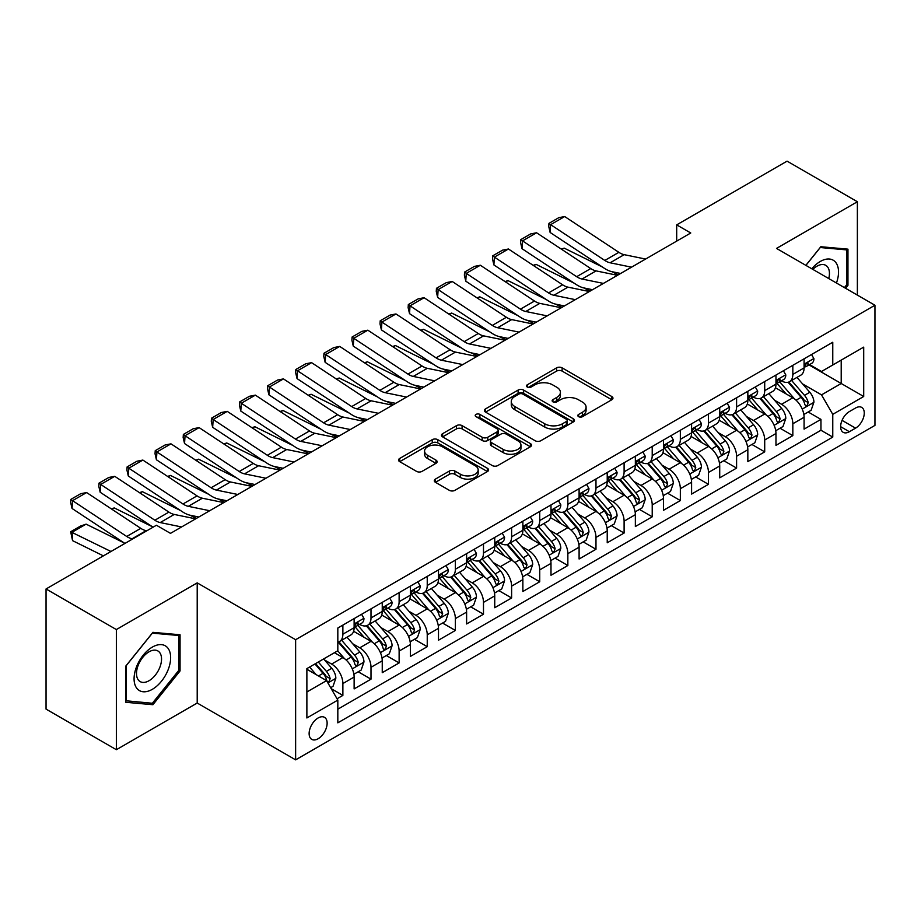 <?xml version="1.0" encoding="UTF-8"?>
<svg xmlns="http://www.w3.org/2000/svg" width="921" height="921" viewBox="0 0 921 921"><rect width="100%" height="100%" fill="white"/><g stroke="black" fill="none" stroke-linecap="round" stroke-linejoin="round"><path stroke-width="1.38" d="M578.618 416.672A2.728 1.577 0 0 0 582.486 416.672L611.82 399.737A3.903 2.256 0 0 0 612.96 398.137A3.903 2.256 0 0 0 611.82 396.548L562.132 367.859A3.903 2.256 0 0 0 556.606 367.859L527.284 384.794A2.728 1.577 0 0 0 526.478 385.911A2.728 1.577 0 0 0 527.284 387.027A2.728 1.577 0 0 0 531.141 387.027L534.94 384.84A12.491 7.207 0 0 1 552.6 384.84L556.745 387.223A12.491 7.207 0 0 1 560.405 392.323A12.491 7.207 0 0 1 556.745 397.423L552.945 399.61A2.728 1.577 0 0 0 552.151 400.727A2.728 1.577 0 0 0 552.945 401.844A2.728 1.577 0 0 0 556.814 401.844L560.613 399.656A12.491 7.207 0 0 1 578.273 399.656L582.417 402.051A12.491 7.207 0 0 1 586.078 407.151A12.491 7.207 0 0 1 582.417 412.251L578.618 414.438A2.728 1.577 0 0 0 577.824 415.555A2.728 1.577 0 0 0 578.618 416.672L578.618 414.438M318.136 738.746A12.721 7.345 120 0 0 326.448 727.532A12.721 7.345 120 0 0 324.491 717.332A12.721 7.345 120 0 0 318.136 717.966A12.721 7.345 120 0 0 309.813 729.179A12.721 7.345 120 0 0 311.77 739.379A12.721 7.345 120 0 0 318.136 738.746M435.426 479.104A3.903 2.256 0 0 0 434.286 480.693A3.903 2.256 0 0 0 435.426 482.293L449.367 490.34A3.903 2.256 0 0 0 454.893 490.34L487.462 471.529A3.903 2.256 0 0 0 488.602 469.94A3.903 2.256 0 0 0 487.462 468.34L437.774 439.662A3.903 2.256 0 0 0 432.248 439.662L399.679 458.462A3.903 2.256 0 0 0 398.54 460.051A3.903 2.256 0 0 0 399.679 461.651L416.522 471.368A3.903 2.256 0 0 0 422.037 471.368L435.978 463.321A3.903 2.256 0 0 0 437.118 461.732A3.903 2.256 0 0 0 435.978 460.132L427.632 455.319A10.442 6.033 0 0 1 424.569 451.048A10.442 6.033 0 0 1 431.016 445.476A10.442 6.033 0 0 1 442.402 446.789L475.109 465.669A10.442 6.033 0 0 1 478.172 469.94A10.442 6.033 0 0 1 471.725 475.512A10.442 6.033 0 0 1 460.339 474.2L454.893 471.057A3.903 2.256 0 0 0 449.367 471.057L435.426 479.104L435.426 482.293M197.209 582.878L116.357 629.561L46.05 588.968L46.05 709.112L116.357 749.706L197.209 703.034L295.629 759.86L295.629 639.704L197.209 582.878L197.209 703.034M857.37 295.088L857.37 201.734L776.518 248.417L874.95 305.242L295.629 639.704M857.37 201.734L787.064 161.14L676.693 224.874L676.693 241.106M46.05 588.968L156.432 525.246L170.489 533.363L690.75 232.99L676.693 224.874M535.216 440.768A3.903 2.256 0 0 0 540.731 440.768L573.311 421.968A3.903 2.256 0 0 0 574.451 420.379A3.903 2.256 0 0 0 573.311 418.779L523.623 390.09A3.903 2.256 0 0 0 518.097 390.09L485.528 408.901A3.903 2.256 0 0 0 484.388 410.49A3.903 2.256 0 0 0 485.528 412.09L535.216 440.768M477.101 417.259A2.728 1.577 0 0 1 479.864 417.639L479.864 414.392L530.381 443.565A3.903 2.256 0 0 1 531.532 445.154A3.903 2.256 0 0 1 530.381 446.754L497.812 465.554A3.903 2.256 0 0 1 492.286 465.554L442.61 436.865L442.61 433.676A3.903 2.256 0 0 0 441.458 435.276A3.903 2.256 0 0 0 442.61 436.865M442.61 433.676L456.54 425.629A3.903 2.256 0 0 1 462.066 425.629L482.213 437.268A3.903 2.256 0 0 0 487.739 437.268L496.983 431.926A3.903 2.256 0 0 0 498.123 430.337A3.903 2.256 0 0 0 496.983 428.737L476.007 416.626A2.728 1.577 0 0 1 475.201 415.509A2.728 1.577 0 0 1 476.894 414.059A2.728 1.577 0 0 1 479.864 414.392M337.04 698.763L342.877 695.401L331.203 688.655M324.572 659.989L331.629 664.064A15.91 9.187 60 0 1 342.877 683.543L354.125 677.05L354.125 688.908L371.002 679.157L358.2 671.777M352.697 643.744L359.754 647.82A15.91 9.187 60 0 1 371.002 667.311L382.25 660.818L382.25 672.664L399.127 662.924L386.325 655.533M380.81 627.512L387.879 631.587A15.91 9.187 60 0 1 399.127 651.078L410.375 644.573L410.375 656.431L427.24 646.692L414.45 639.301M408.936 611.279L415.993 615.355A15.91 9.187 60 0 1 427.24 634.834L438.5 628.341L438.5 640.199L455.365 630.448L442.575 623.068M437.061 595.035L444.118 599.122A15.91 9.187 60 0 1 455.365 618.601L466.613 612.108L466.613 623.954L483.49 614.215L470.689 606.824M465.186 578.802L472.243 582.878A15.91 9.187 60 0 1 483.49 602.369L494.738 595.864L494.738 607.722L511.615 597.982L498.814 590.591M493.299 562.57L500.368 566.645A15.91 9.187 60 0 1 511.615 586.124L522.863 579.631L522.863 591.489L539.729 581.75L526.939 574.359M521.424 546.337L528.481 550.413A15.91 9.187 60 0 1 539.729 569.892L550.988 563.399L550.988 575.245L567.854 565.506L555.064 558.126M549.549 530.093L556.606 534.168A15.91 9.187 60 0 1 567.854 553.659L579.102 547.166L579.102 559.012L595.979 549.273L583.177 541.882M577.674 513.86L584.731 517.936A15.91 9.187 60 0 1 595.979 537.415L607.227 530.922L607.227 542.78L624.104 533.04L611.302 525.649M605.788 497.628L612.856 501.703A15.91 9.187 60 0 1 624.104 521.182L635.352 514.689L635.352 526.536L652.218 516.796L639.427 509.417M633.913 481.384L640.97 485.459A15.91 9.187 60 0 1 652.218 504.95L663.477 498.457L663.477 510.303L680.343 500.564L667.552 493.172M662.038 465.151L669.095 469.226A15.91 9.187 60 0 1 680.343 488.706L691.59 482.213L691.59 494.07L708.468 484.331L695.666 476.94M690.163 448.918L697.22 452.994A15.91 9.187 60 0 1 708.468 472.473L719.715 465.98L719.715 477.838L736.593 468.087L723.791 460.707M718.276 432.674L725.345 436.75A15.91 9.187 60 0 1 736.593 456.24L747.84 449.747L747.84 461.594L764.706 451.854L751.916 444.463M746.401 416.442L753.459 420.517A15.91 9.187 60 0 1 764.706 440.008L775.966 433.503L775.966 445.361L792.831 435.621L792.831 423.764A15.91 9.187 -120 0 0 781.584 404.284L774.526 400.209M780.041 428.23L792.831 435.621M354.125 677.05A15.91 9.187 -120 0 0 342.877 657.571L334.438 652.701M382.25 660.818A15.91 9.187 -120 0 0 371.002 641.327L353.606 631.288M410.375 644.573A15.91 9.187 -120 0 0 399.127 625.094L381.731 615.055M438.5 628.341A15.91 9.187 -120 0 0 427.24 608.862L409.857 598.823M466.613 612.108A15.91 9.187 -120 0 0 455.365 592.617L437.982 582.579M494.738 595.864A15.91 9.187 -120 0 0 483.49 576.385L466.095 566.346M522.863 579.631A15.91 9.187 -120 0 0 511.615 560.152L494.22 550.113M550.988 563.399A15.91 9.187 -120 0 0 539.729 543.908L522.345 533.869M579.102 547.166A15.91 9.187 -120 0 0 567.854 527.675L550.47 517.637M607.227 530.922A15.91 9.187 -120 0 0 595.979 511.443L578.584 501.404M635.352 514.689A15.91 9.187 -120 0 0 624.104 495.21L606.709 485.16M663.477 498.457A15.91 9.187 -120 0 0 652.218 478.966L634.834 468.927M691.59 482.213A15.91 9.187 -120 0 0 680.343 462.733L662.959 452.695M719.715 465.98A15.91 9.187 -120 0 0 708.468 446.501L691.072 436.45M747.84 449.747A15.91 9.187 -120 0 0 736.593 430.257L719.197 420.218M775.966 433.503A15.91 9.187 -120 0 0 764.706 414.024L747.322 403.985M855.551 408.015L849.358 411.583A12.33 7.115 120 0 0 841.299 422.451A12.33 7.115 120 0 0 843.199 432.329A12.33 7.115 120 0 0 849.358 431.719L855.551 428.15A12.33 7.115 120 0 0 863.599 417.282A12.33 7.115 120 0 0 861.711 407.404A12.33 7.115 120 0 0 855.551 408.015M295.629 759.86L874.95 425.387L874.95 305.242M306.877 691.982L326.564 680.619L337.823 700.11L337.823 722.835L832.768 437.084L832.768 414.346L821.52 394.867L802.652 383.965M337.823 700.11L306.877 717.966L306.877 668.611L337.823 650.744L337.823 628.018L832.768 342.255L832.768 364.992L863.702 347.125L863.702 396.49L832.768 414.346M359.604 624.357L359.754 624.45A15.91 9.187 60 0 0 367.709 625.232L378.957 618.739A15.91 9.187 -120 0 0 382.25 611.452L382.25 602.369M387.729 608.125L387.879 608.205A15.91 9.187 60 0 0 395.834 609L407.082 602.507A15.91 9.187 -120 0 0 410.375 595.219L410.375 586.124M415.855 591.892L415.993 591.973A15.91 9.187 60 0 0 423.948 592.756L435.196 586.263A15.91 9.187 -120 0 0 438.5 578.987L438.5 569.892M443.968 575.648L444.118 575.74A15.91 9.187 60 0 0 452.073 576.523L463.321 570.03A15.91 9.187 -120 0 0 466.613 562.743L466.613 553.659M472.093 559.415L472.243 559.496A15.91 9.187 60 0 0 480.198 560.29L491.446 553.797A15.91 9.187 -120 0 0 494.738 546.51L494.738 537.415M500.218 543.183L500.368 543.263A15.91 9.187 60 0 0 508.323 544.046L519.571 537.553A15.91 9.187 -120 0 0 522.863 530.277L522.863 521.182M528.343 526.939L528.481 527.031A15.91 9.187 60 0 0 536.436 527.814L547.684 521.321A15.91 9.187 -120 0 0 550.988 514.033L550.988 504.95M556.457 510.706L556.606 510.787A15.91 9.187 60 0 0 564.561 511.581L575.809 505.088A15.91 9.187 -120 0 0 579.102 497.8L579.102 488.706M584.582 494.473L584.731 494.554A15.91 9.187 60 0 0 592.687 495.348L603.934 488.844A15.91 9.187 -120 0 0 607.227 481.568L607.227 472.473M612.707 478.229L612.856 478.321A15.91 9.187 60 0 0 620.8 479.104L632.059 472.611A15.91 9.187 -120 0 0 635.352 465.335L635.352 456.24M640.832 461.997L640.97 462.077A15.91 9.187 60 0 0 648.925 462.872L660.173 456.379A15.91 9.187 -120 0 0 663.477 449.091L663.477 439.996M668.945 445.764L669.095 445.845A15.91 9.187 60 0 0 677.05 446.639L688.298 440.134A15.91 9.187 -120 0 0 691.59 432.858L691.59 423.764M697.07 429.52L697.22 429.612A15.91 9.187 60 0 0 705.175 430.395L716.423 423.902A15.91 9.187 -120 0 0 719.715 416.626L719.715 407.531M725.195 413.287L725.345 413.379A15.91 9.187 60 0 0 733.289 414.162L744.548 407.669A15.91 9.187 -120 0 0 747.84 400.382L747.84 391.298M753.32 397.055L753.459 397.135A15.91 9.187 60 0 0 761.414 397.93L772.661 391.437A15.91 9.187 -120 0 0 775.966 384.149L775.966 375.054M337.823 709.193L820.956 430.257L820.956 419.377L804.079 429.128L804.079 417.271A15.91 9.187 -120 0 0 792.831 397.791L775.447 387.753M781.434 380.822L781.584 380.903A15.91 9.187 -120 0 0 789.539 381.685A15.91 9.187 -120 0 0 792.831 374.41L792.831 365.315M789.539 381.685L800.786 375.192A15.91 9.187 -120 0 0 804.079 367.916L804.079 358.822M342.877 625.094L342.877 634.189A15.91 9.187 60 0 1 339.584 641.465A15.91 9.187 60 0 1 337.823 642.11M339.584 641.465L350.832 634.972A15.91 9.187 -120 0 0 354.125 627.696L354.125 618.601M371.002 608.862L371.002 617.945A15.91 9.187 60 0 1 367.709 625.232M399.127 592.617L399.127 601.712A15.91 9.187 60 0 1 395.834 609M427.24 576.385L427.24 585.48A15.91 9.187 60 0 1 423.948 592.756M455.365 560.152L455.365 569.247A15.91 9.187 60 0 1 452.073 576.523M483.49 543.908L483.49 553.003A15.91 9.187 60 0 1 480.198 560.29M511.615 527.675L511.615 536.77A15.91 9.187 60 0 1 508.323 544.046M539.729 511.443L539.729 520.538A15.91 9.187 60 0 1 536.436 527.814M567.854 495.199L567.854 504.294A15.91 9.187 60 0 1 564.561 511.581M595.979 478.966L595.979 488.061A15.91 9.187 60 0 1 592.687 495.348M624.104 462.733L624.104 471.828A15.91 9.187 60 0 1 620.8 479.104M652.218 446.501L652.218 455.584A15.91 9.187 60 0 1 648.925 462.872M680.343 430.257L680.343 439.352A15.91 9.187 60 0 1 677.05 446.639M708.468 414.024L708.468 423.119A15.91 9.187 60 0 1 705.175 430.395M736.593 397.791L736.593 406.875A15.91 9.187 60 0 1 733.289 414.162M764.706 381.547L764.706 390.642A15.91 9.187 60 0 1 761.414 397.93M764.706 440.008L764.706 451.854M736.593 456.24L736.593 468.087M708.468 472.473L708.468 484.331M680.343 488.706L680.343 500.564M652.218 504.95L652.218 516.796M624.104 521.182L624.104 533.04M595.979 537.415L595.979 549.273M567.854 553.659L567.854 565.506M539.729 569.892L539.729 581.75M511.615 586.124L511.615 597.982M483.49 602.369L483.49 614.215M455.365 618.601L455.365 630.448M427.24 634.834L427.24 646.692M399.127 651.078L399.127 662.924M371.002 667.311L371.002 679.157M342.877 683.543L342.877 695.401M326.564 680.619L306.877 669.256M821.52 394.867L841.207 383.504L841.207 360.123L863.702 347.125M808.995 364.9L863.702 396.49M809.559 364.578L821.52 371.485L832.768 364.992M116.357 629.561L116.357 749.706M808.154 411.998L820.956 419.377M820.956 430.257L832.768 437.084M845.582 288.285L847.953 285.337L847.953 249.154L820.818 246.736L805.852 265.352M125.774 702.286L152.909 704.715L180.056 670.948L180.056 634.765L152.909 632.347L125.774 666.102L125.774 702.286M846.549 284.531L847.953 285.337M178.651 670.143L180.056 670.948M150.042 703.057L152.909 704.715M579.712 417.052L582.417 415.498A12.491 7.207 0 0 0 586.078 410.398L586.078 407.151M560.405 392.323L560.405 395.57A12.491 7.207 0 0 1 556.745 400.67L554.039 402.235M611.763 399.76L562.132 371.105A3.903 2.256 0 0 0 556.606 371.105L528.366 387.407M573.253 422.002L523.623 393.336A3.903 2.256 0 0 0 518.097 393.336L485.574 412.113M566.403 421.484A2.728 1.577 0 0 0 567.209 420.379A2.728 1.577 0 0 0 566.403 419.262L522.794 394.073A2.728 1.577 0 0 0 518.926 394.073L514.931 396.387A12.491 7.207 0 0 0 511.27 401.487A12.491 7.207 0 0 0 514.931 406.587L544.737 423.798A12.491 7.207 0 0 0 562.409 423.798L566.403 421.484L566.403 424.731A2.728 1.577 0 0 0 567.209 423.625L567.209 420.379M511.27 401.487L511.27 404.733A12.491 7.207 0 0 0 514.931 409.833L514.931 406.587M566.403 424.731L562.409 427.045A12.491 7.207 0 0 1 544.737 427.045L514.931 409.833M442.656 436.899L456.54 428.875L456.54 425.629M498.123 430.337L498.123 433.584A3.903 2.256 0 0 1 496.983 435.173L487.739 440.514A3.903 2.256 0 0 1 482.213 440.514L462.066 428.875A3.903 2.256 0 0 0 456.54 428.875M479.864 417.639L530.335 446.777M503.131 449.344A10.442 6.033 0 0 0 514.505 450.645A10.442 6.033 0 0 0 520.952 445.073A10.442 6.033 0 0 0 517.89 440.814L506.366 434.159A3.903 2.256 0 0 0 500.851 434.159L491.595 439.501A3.903 2.256 0 0 0 490.456 441.09A3.903 2.256 0 0 0 491.595 442.69L503.131 449.344L503.131 452.591A10.442 6.033 0 0 0 514.505 453.892A10.442 6.033 0 0 0 520.952 448.32L520.952 445.073M490.456 441.09L490.456 444.336A3.903 2.256 0 0 0 491.595 445.937L491.595 442.69M503.131 452.591L491.595 445.937M478.172 469.94L478.172 473.187A10.442 6.033 0 0 1 471.725 478.759A10.442 6.033 0 0 1 460.339 477.446L454.893 474.303A3.903 2.256 0 0 0 449.367 474.303L435.483 482.316M424.569 451.048L424.569 454.295A10.442 6.033 0 0 0 427.632 458.566L427.632 455.319M435.932 463.355L427.632 458.566M487.405 471.564L437.774 442.909A3.903 2.256 0 0 0 432.248 442.909L399.737 461.674M803.849 414.485L811.113 410.294L813.922 402.166A10.534 6.09 -120 0 0 809.824 392.277L796.976 377.403M561.315 249.119L564.193 248.129L602.369 266.986M611.855 271.66L618.279 274.838M794.397 398.816L779.707 381.812M786.039 393.866L777.52 383.999A25.258 14.586 -120 0 0 776.737 383.113M788.1 382.261L801.097 397.308A10.534 6.09 60 0 1 804.862 404.572L805.622 405.816L807.049 405.62L808.235 402.615A10.534 6.09 -120 0 0 804.482 395.362L791.623 380.488M788.871 382.019L802.836 398.183A5.365 3.097 60 0 1 804.183 400.29L808.235 402.615M564.193 248.129L561.856 249.476M631.541 267.182L610.139 262.784A19.882 11.478 60 0 1 604.809 260.447L550.631 224.655L550.125 232.46L604.303 268.253A29.829 17.223 -120 0 0 612.292 271.764L620.639 273.468M811.539 354.516L813.922 358.66A10.534 6.09 60 0 1 811.746 363.323L806.405 366.408A10.534 6.09 -120 0 0 808.235 363.979L808.016 363.047M645.598 259.054L624.196 254.668A19.882 11.478 60 0 1 618.866 252.331L564.7 216.539L550.631 224.655L548.951 223.366L558.794 217.678L564.7 216.539M804.436 366.903L804.482 366.903A10.534 6.09 -120 0 0 806.405 366.408M806.877 363.196L808.235 363.979C807.567 362.39 806.451 363.035 804.862 365.925A10.534 6.09 60 0 1 804.079 367.421M550.125 232.46L548.743 226.485L548.951 223.366M836.452 283.012A25.846 14.92 120 0 0 820.254 261.483A25.846 14.92 120 0 0 811.781 268.771M828.75 278.568A17.695 10.223 120 0 0 825.769 265.34A17.695 10.223 120 0 0 816.927 266.215A17.695 10.223 120 0 0 812.829 269.381M805.91 265.375L820.254 247.53L846.549 249.879L846.549 284.946L844.407 287.605M844.799 248.877L846.549 249.879M168.186 669.613A25.846 14.92 120 0 0 161.486 644.642A25.846 14.92 120 0 0 136.527 666.792A25.846 14.92 120 0 0 143.216 691.763A25.846 14.92 120 0 0 168.186 669.613M159.863 667.253A17.695 10.223 120 0 0 157.871 650.951A17.695 10.223 120 0 0 138.185 665.307A17.695 10.223 120 0 0 140.176 681.609A17.695 10.223 120 0 0 159.863 667.253M126.062 700.916L126.062 665.848L152.356 633.141L178.651 635.49L178.651 670.546L152.356 703.264L125.774 700.754M176.901 634.488L178.651 635.49M775.724 430.717L782.988 426.527L785.797 418.41A10.534 6.09 -120 0 0 781.699 408.51L768.851 393.635M533.19 265.352L536.068 264.362L574.244 283.219M583.73 287.893L590.154 291.071M766.272 415.049L751.594 398.045M757.914 410.098L749.395 400.232A25.258 14.586 -120 0 0 748.612 399.357M759.986 398.494L772.984 413.541A10.534 6.09 60 0 1 776.737 420.805L777.508 422.06L778.924 421.853L780.11 418.859A10.534 6.09 -120 0 0 776.357 411.595L763.509 396.721M760.746 398.252L774.711 414.415A5.365 3.097 60 0 1 776.069 416.522L780.11 418.859M536.068 264.362L533.731 265.709M747.599 446.961L754.863 442.759L757.684 434.643A10.534 6.09 -120 0 0 753.574 424.742L740.726 409.868M505.065 281.596L507.943 280.594L546.13 299.452M555.605 304.137L562.029 307.303M738.147 431.293L723.469 414.289M729.8 426.342L721.27 416.465A25.258 14.586 -120 0 0 720.487 415.59M731.861 414.738L744.859 429.785A10.534 6.09 60 0 1 748.612 437.038L749.383 438.292L750.811 438.085L751.985 435.092A10.534 6.09 -120 0 0 748.232 427.828L735.384 412.953M732.621 414.485L746.586 430.66A5.365 3.097 60 0 1 747.944 432.755L751.985 435.092M507.943 280.594L505.606 281.953M719.474 463.194L726.75 459.003L729.559 450.876A10.534 6.09 -120 0 0 725.449 440.986L712.601 426.112M476.951 297.828L479.829 296.838L518.005 315.684M527.48 320.37L533.904 323.547M710.033 447.525L695.343 430.521M701.675 442.575L693.145 432.709A25.258 14.586 -120 0 0 692.362 431.822M703.736 430.97L716.734 446.017A10.534 6.09 60 0 1 720.498 453.282L721.258 454.525L722.686 454.329L723.871 451.325A10.534 6.09 -120 0 0 720.107 444.072L707.259 429.198M704.507 430.729L718.472 446.892A5.365 3.097 60 0 1 719.819 448.988L723.871 451.325M479.829 296.838L477.492 298.185M691.36 479.427L698.625 475.236L701.434 467.12A10.534 6.09 -120 0 0 697.335 457.219L684.487 442.345M448.826 314.061L451.704 313.071L489.88 331.928M499.366 336.602L505.79 339.78M681.908 463.758L667.218 446.754M673.55 458.808L665.031 448.941A25.258 14.586 -120 0 0 664.248 448.067M675.623 447.203L688.609 462.25A10.534 6.09 60 0 1 692.373 469.514L693.133 470.758L694.561 470.562L695.746 467.569A10.534 6.09 -120 0 0 691.993 460.304L679.134 445.43M676.382 446.961L690.347 463.125A5.365 3.097 60 0 1 691.694 465.232L695.746 467.569M451.704 313.071L449.367 314.418M603.416 283.415L582.014 279.028A19.882 11.478 60 0 1 576.684 276.691L522.518 240.888L522.011 248.693L576.178 284.497A29.829 17.223 -120 0 0 584.167 287.997L592.514 289.701M783.414 370.749L785.797 374.893A10.534 6.09 60 0 1 783.621 379.556L778.28 382.641A10.534 6.09 -120 0 0 780.11 380.212L779.891 379.279M617.473 275.298L596.071 270.901A19.882 11.478 60 0 1 590.741 268.564L536.575 232.771L522.518 240.888L520.826 239.598L530.669 233.922L536.575 232.771M776.311 383.136L776.357 383.136A10.534 6.09 -120 0 0 778.28 382.641M778.752 379.429L780.11 380.212C779.454 378.623 778.326 379.279 776.737 382.157A10.534 6.09 60 0 1 775.966 383.666M522.011 248.693L520.618 242.73L520.826 239.598M575.291 299.647L553.889 295.261A19.882 11.478 60 0 1 548.559 292.924L494.393 257.12L493.886 264.926L548.053 300.73A29.829 17.223 -120 0 0 556.054 304.229L564.389 305.945M755.289 386.993L757.684 391.126A10.534 6.09 60 0 1 755.496 395.788L750.155 398.874A10.534 6.09 -120 0 0 751.985 396.456L751.766 395.512M589.348 291.531L567.958 287.145A19.882 11.478 60 0 1 562.627 284.808L508.45 249.004L494.393 257.12L492.7 255.842L502.544 250.155L508.45 249.004M748.186 399.369L748.232 399.369A10.534 6.09 -120 0 0 750.155 398.874M750.627 395.662L751.985 396.456C751.329 394.867 750.201 395.512 748.612 398.402A10.534 6.09 60 0 1 747.84 399.898M493.886 264.926L492.505 258.962L492.7 255.842M547.166 315.88L525.764 311.494A19.882 11.478 60 0 1 520.446 309.157L466.268 273.364L465.761 281.17L519.928 316.962A29.829 17.223 -120 0 0 527.929 320.462L536.264 322.177M727.164 403.225L729.559 407.37A10.534 6.09 60 0 1 727.371 412.032L722.029 415.118A10.534 6.09 -120 0 0 723.871 412.689L723.641 411.756M561.234 307.764L539.833 303.377A19.882 11.478 60 0 1 534.502 301.04L480.336 265.248L466.268 273.364L464.587 272.075L474.419 266.388L480.336 265.248M720.072 415.613L720.107 415.613A10.534 6.09 -120 0 0 722.029 415.118M722.501 411.906L723.871 412.689C723.204 411.1 722.076 411.745 720.498 414.634A10.534 6.09 60 0 1 719.715 416.131M465.761 281.17L464.38 275.195L464.587 272.075M519.053 332.124L497.651 327.726A19.882 11.478 60 0 1 492.321 325.401L438.143 289.597L437.636 297.402L491.814 333.195A29.829 17.223 -120 0 0 499.804 336.706L508.15 338.41M699.051 419.458L701.434 423.602A10.534 6.09 60 0 1 699.258 428.265L693.916 431.35A10.534 6.09 -120 0 0 695.746 428.921L695.528 427.989M533.109 324.008L511.708 319.61A19.882 11.478 60 0 1 506.377 317.273L452.211 281.481L438.143 289.597L436.462 288.308L446.305 282.632L452.211 281.481M691.947 431.845L691.993 431.845A10.534 6.09 -120 0 0 693.916 431.35M694.388 428.138L695.746 428.921C695.079 427.332 693.962 427.989 692.373 430.867A10.534 6.09 60 0 1 691.59 432.375M437.636 297.402L436.255 291.427L436.462 288.308M663.235 495.671L670.5 491.469L673.309 483.352A10.534 6.09 -120 0 0 669.21 473.452L656.362 458.577M420.701 330.305L423.579 329.304L461.755 348.161M471.241 352.847L477.665 356.013M653.783 480.002L639.105 462.998M645.425 475.052L636.906 465.174A25.258 14.586 -120 0 0 636.123 464.299M647.498 463.447L660.495 478.494A10.534 6.09 60 0 1 664.248 485.747L665.02 487.002L666.436 486.795L667.621 483.801A10.534 6.09 -120 0 0 663.868 476.537L651.02 461.663M648.257 463.194L662.222 479.369A5.365 3.097 60 0 1 663.581 481.464L667.621 483.801M423.579 329.304L421.242 330.662M490.928 348.357L469.526 343.97A19.882 11.478 60 0 1 464.196 341.633L410.029 305.83L409.523 313.635L463.689 349.439A29.829 17.223 -120 0 0 471.679 352.939L480.025 354.654M670.925 435.702L673.309 439.835A10.534 6.09 60 0 1 671.133 444.498L665.791 447.583A10.534 6.09 -120 0 0 667.621 445.154L667.403 444.221M504.984 340.24L483.583 335.854A19.882 11.478 60 0 1 478.252 333.517L424.086 297.713L410.029 305.83L408.337 304.552L418.18 298.865L424.086 297.713M663.822 448.078L663.868 448.078A10.534 6.09 -120 0 0 665.791 447.583M666.263 444.371L667.621 445.154C666.965 443.577 665.837 444.221 664.248 447.111A10.534 6.09 60 0 1 663.477 448.608M409.523 313.635L408.13 307.672L408.337 304.552M635.11 511.903L642.374 507.713L645.195 499.585A10.534 6.09 -120 0 0 641.085 489.696L628.237 474.822M392.576 346.538L395.454 345.548L433.641 364.394M443.116 369.079L449.54 372.245M625.658 496.235L610.98 479.231M617.312 491.284L608.781 481.418A25.258 14.586 -120 0 0 607.998 480.532M619.373 479.68L632.37 494.727A10.534 6.09 60 0 1 636.123 501.991L636.895 503.234L638.322 503.039L639.496 500.034A10.534 6.09 -120 0 0 635.743 492.781L622.895 477.895M620.132 479.438L634.097 495.602A5.365 3.097 60 0 1 635.455 497.697L639.496 500.034M395.454 345.548L393.117 346.895M462.803 364.589L441.401 360.203A19.882 11.478 60 0 1 436.07 357.866L381.904 322.074L381.398 329.879L435.564 365.672A29.829 17.223 -120 0 0 443.565 369.171L451.9 370.887M642.8 451.935L645.195 456.079A10.534 6.09 60 0 1 643.008 460.742L637.666 463.827A10.534 6.09 -120 0 0 639.496 461.398L639.278 460.465M476.859 356.473L455.469 352.087A19.882 11.478 60 0 1 450.139 349.75L395.961 313.946L381.904 322.074L380.212 320.784L390.055 315.097L395.961 313.946M635.697 464.311L635.743 464.311A10.534 6.09 -120 0 0 637.666 463.827M638.138 460.604L639.496 461.398C638.84 459.809 637.712 460.454 636.123 463.344A10.534 6.09 60 0 1 635.352 464.84M381.398 329.879L380.016 323.904L380.212 320.784M606.985 528.136L614.261 523.945L617.07 515.829A10.534 6.09 -120 0 0 612.96 505.928L600.112 491.054M364.463 362.77L367.341 361.78L405.516 380.638M414.991 385.312L421.415 388.489M597.545 512.467L582.855 495.463M589.187 507.517L580.656 497.651A25.258 14.586 -120 0 0 579.873 496.776M591.247 495.912L604.245 510.959A10.534 6.09 60 0 1 608.01 518.224L608.769 519.467L610.197 519.271L611.383 516.278A10.534 6.09 -120 0 0 607.618 509.014L594.77 494.14M592.019 495.671L605.983 511.834A5.365 3.097 60 0 1 607.33 513.941L611.383 516.278M367.341 361.78L365.004 363.127M434.677 380.834L413.276 376.436A19.882 11.478 60 0 1 407.957 374.099L353.779 338.306L353.273 346.112L407.45 381.904A29.829 17.223 -120 0 0 415.44 385.415L423.775 387.119M614.675 468.167L617.07 472.312A10.534 6.09 60 0 1 614.883 476.974L609.541 480.06A10.534 6.09 -120 0 0 611.383 477.631L611.153 476.698M448.746 372.717L427.344 368.319A19.882 11.478 60 0 1 422.014 365.982L367.847 330.19L353.779 338.306L352.098 337.017L361.93 331.341L367.847 330.19M607.584 480.555L607.618 480.555A10.534 6.09 -120 0 0 609.541 480.06M610.013 476.848L611.383 477.631C610.715 476.042 609.587 476.698 608.01 479.576A10.534 6.09 60 0 1 607.227 481.084M353.273 346.112L351.891 340.137L352.098 337.017M578.872 544.38L586.136 540.178L588.945 532.062A10.534 6.09 -120 0 0 584.847 522.161L571.999 507.287M336.338 379.003L339.216 378.013L377.391 396.87M386.878 401.556L393.302 404.722M569.42 528.7L554.73 511.708M561.062 523.75L552.542 513.883A25.258 14.586 -120 0 0 551.76 513.009M563.134 512.157L576.12 527.203A10.534 6.09 60 0 1 579.885 534.456L580.644 535.711L582.072 535.504L583.258 532.511A10.534 6.09 -120 0 0 579.505 525.246L566.645 510.372M563.894 511.903L577.858 528.078A5.365 3.097 60 0 1 579.205 530.174L583.258 532.511M339.216 378.013L336.879 379.36M406.564 397.066L385.162 392.68A19.882 11.478 60 0 1 379.832 390.343L325.666 354.539L325.148 362.344L379.325 398.148A29.829 17.223 -120 0 0 387.315 401.648L395.662 403.363M586.562 484.411L588.945 488.544A10.534 6.09 60 0 1 586.769 493.207L581.427 496.292A10.534 6.09 -120 0 0 583.258 493.863L583.039 492.931M420.621 388.95L399.219 384.564A19.882 11.478 60 0 1 393.889 382.227L339.722 346.423L325.666 354.539L323.973 353.261L333.816 347.574L339.722 346.423M579.459 496.787L579.505 496.787A10.534 6.09 -120 0 0 581.427 496.292M581.899 493.08L583.258 493.863C582.59 492.275 581.473 492.931 579.885 495.82A10.534 6.09 60 0 1 579.102 497.317M325.148 362.344L323.766 356.381L323.973 353.261M550.746 560.613L558.011 556.411L560.82 548.294A10.534 6.09 -120 0 0 556.721 538.405L543.874 523.519M308.213 395.247L311.091 394.257L349.266 413.103M358.753 417.789L365.177 420.955M541.295 544.944L526.616 527.94M532.937 539.994L524.417 530.128A25.258 14.586 -120 0 0 523.635 529.241M535.009 528.389L548.007 543.436A10.534 6.09 60 0 1 551.76 550.689L552.531 551.944L553.947 551.748L555.133 548.743A10.534 6.09 -120 0 0 551.38 541.49L538.532 526.605M535.769 528.136L549.733 544.311A5.365 3.097 60 0 1 551.092 546.406L555.133 548.743M311.091 394.257L308.754 395.604M378.439 413.299L357.037 408.912A19.882 11.478 60 0 1 351.707 406.575L297.541 370.783L297.034 378.577L351.2 414.381A29.829 17.223 -120 0 0 359.19 417.881L367.537 419.596M558.437 500.644L560.82 504.789A10.534 6.09 60 0 1 558.644 509.451L553.302 512.537A10.534 6.09 -120 0 0 555.133 510.107L554.914 509.163M392.496 405.182L371.094 400.796A19.882 11.478 60 0 1 365.764 398.459L311.597 362.655L297.541 370.783L295.848 369.494L305.691 363.807L311.597 362.655M551.334 513.02L551.38 513.02A10.534 6.09 -120 0 0 553.302 512.537M553.774 509.313L555.133 510.107C554.477 508.519 553.348 509.163 551.76 512.053A10.534 6.09 60 0 1 550.988 513.55M297.034 378.577L295.641 372.614L295.848 369.494M522.621 576.845L529.886 572.655L532.706 564.538A10.534 6.09 -120 0 0 528.596 554.638L515.748 539.764M280.088 411.48L282.966 410.49L321.153 429.347M330.627 434.021L337.051 437.199M513.17 561.177L498.491 544.173M504.823 556.226L496.292 546.36A25.258 14.586 -120 0 0 495.51 545.485M506.884 544.622L519.881 559.669A10.534 6.09 60 0 1 523.635 566.933L524.406 568.176L525.833 567.981L527.008 564.987A10.534 6.09 -120 0 0 523.255 557.723L510.407 542.849M507.644 544.38L521.608 560.544A5.365 3.097 60 0 1 522.967 562.65L527.008 564.987M282.966 410.49L280.629 411.837M350.314 429.543L328.912 425.145A19.882 11.478 60 0 1 323.582 422.808L269.416 387.016L268.909 394.821L323.075 430.614A29.829 17.223 -120 0 0 331.076 434.125L339.412 435.829M530.312 516.877L532.706 521.021A10.534 6.09 60 0 1 530.519 525.684L525.177 528.769A10.534 6.09 -120 0 0 527.008 526.34L526.789 525.407M364.371 421.415L342.98 417.029A19.882 11.478 60 0 1 337.65 414.692L283.472 378.899L269.416 387.016L267.723 385.726L277.566 380.051L283.472 378.899M523.209 529.264L523.255 529.264A10.534 6.09 -120 0 0 525.177 528.769M525.649 525.557L527.008 526.34C526.351 524.751 525.223 525.396 523.635 528.286A10.534 6.09 60 0 1 522.863 529.782M268.909 394.821L267.527 388.846L267.723 385.726M494.508 593.078L501.772 588.887L504.581 580.771A10.534 6.09 -120 0 0 500.471 570.87L487.623 555.996M251.974 427.712L254.852 426.722L293.028 445.58M302.502 450.265L308.926 453.431M485.056 577.409L470.366 560.417M476.698 572.459L468.167 562.593A25.258 14.586 -120 0 0 467.384 561.718M478.759 560.854L491.756 575.901A10.534 6.09 60 0 1 495.521 583.166L496.281 584.421L497.708 584.213L498.894 581.22A10.534 6.09 -120 0 0 495.13 573.956L482.282 559.082M479.53 560.613L493.495 576.776A5.365 3.097 60 0 1 494.842 578.883L498.894 581.22M254.852 426.722L252.515 428.069M322.189 445.776L300.787 441.389A19.882 11.478 60 0 1 295.468 439.052L241.29 403.248L240.784 411.054L294.962 446.858A29.829 17.223 -120 0 0 302.951 450.357L311.286 452.073M502.187 533.121L504.581 537.254A10.534 6.09 60 0 1 502.394 541.916L497.052 545.002A10.534 6.09 -120 0 0 498.894 542.573L498.664 541.64M336.257 437.659L314.855 433.261A19.882 11.478 60 0 1 309.525 430.936L255.359 395.132L241.29 403.248L239.61 401.959L249.441 396.283L255.359 395.132M495.095 545.497L495.13 545.497A10.534 6.09 -120 0 0 497.052 545.002M497.524 541.79L498.894 542.573C498.226 540.984 497.098 541.64 495.521 544.53A10.534 6.09 60 0 1 494.738 546.026M240.784 411.054L239.402 405.09L239.61 401.959M466.383 609.322L473.647 605.12L476.456 597.004A10.534 6.09 -120 0 0 472.358 587.114L459.51 572.229M223.849 443.957L226.727 442.955L264.903 461.812M274.389 466.498L280.813 469.664M456.931 593.654L442.241 576.65M448.573 588.703L440.054 578.837A25.258 14.586 -120 0 0 439.271 577.951M450.645 577.099L463.631 592.145A10.534 6.09 60 0 1 467.396 599.398L468.156 600.653L469.583 600.457L470.769 597.453A10.534 6.09 -120 0 0 467.016 590.2L454.157 575.314M451.405 576.845L465.37 593.02A5.365 3.097 60 0 1 466.717 595.116L470.769 597.453M226.727 442.955L224.39 444.313M294.075 462.008L272.674 457.622A19.882 11.478 60 0 1 267.343 455.285L213.177 419.481L212.659 427.286L266.837 463.09A29.829 17.223 -120 0 0 274.826 466.59L283.173 468.305M474.073 549.353L476.456 553.486A10.534 6.09 60 0 1 474.28 558.149L468.939 561.234A10.534 6.09 -120 0 0 470.769 558.817L470.55 557.873M308.132 453.892L286.73 449.506A19.882 11.478 60 0 1 281.4 447.169L227.234 411.365L213.177 419.481L211.485 418.203L221.328 412.516L227.234 411.365M466.97 561.729L467.016 561.729A10.534 6.09 -120 0 0 468.939 561.234M469.411 558.022L470.769 558.817C470.101 557.228 468.985 557.873 467.396 560.762A10.534 6.09 60 0 1 466.613 562.259M212.659 427.286L211.277 421.323L211.485 418.203M265.95 478.252L244.549 473.855A19.882 11.478 60 0 1 239.218 471.517L185.052 435.725L184.545 443.531L238.712 479.323A29.829 17.223 -120 0 0 246.701 482.834L255.048 484.538M445.948 565.586L448.331 569.731A10.534 6.09 60 0 1 446.155 574.393L440.814 577.479A10.534 6.09 -120 0 0 442.644 575.049L442.425 574.117M280.007 470.124L258.605 465.738A19.882 11.478 60 0 1 253.275 463.401L199.109 427.609L185.052 435.725L183.36 434.436L193.203 428.749L199.109 427.609M438.845 577.974L438.891 577.974A10.534 6.09 -120 0 0 440.814 577.479M441.286 574.267L442.644 575.049C441.988 573.461 440.86 574.105 439.271 576.995A10.534 6.09 60 0 1 438.5 578.492M184.545 443.531L183.152 437.556L183.36 434.436M237.825 494.485L216.423 490.099A19.882 11.478 60 0 1 211.093 487.762L156.927 451.958L156.42 459.763L210.587 495.567A29.829 17.223 -120 0 0 218.588 499.067L226.923 500.771M417.823 581.819L420.218 585.963A10.534 6.09 60 0 1 418.03 590.626L412.689 593.711A10.534 6.09 -120 0 0 414.519 591.282L414.3 590.349M251.882 486.369L230.492 481.971A19.882 11.478 60 0 1 225.161 479.634L170.984 443.841L156.927 451.958L155.235 450.668L165.078 444.993L170.984 443.841M410.72 594.206L410.766 594.206A10.534 6.09 -120 0 0 412.689 593.711M413.161 590.499L414.519 591.282C413.863 589.693 412.735 590.349 411.146 593.228A10.534 6.09 60 0 1 410.375 594.736M156.42 459.763L155.039 453.8L155.235 450.668M438.258 625.555L445.522 621.364L448.331 613.236A10.534 6.09 -120 0 0 444.233 603.347L431.385 588.473M195.724 460.189L198.602 459.199L236.778 478.057M246.264 482.731L252.688 485.908M428.806 609.886L414.128 592.882M420.448 604.936L411.929 595.07A25.258 14.586 -120 0 0 411.146 594.183M422.52 593.331L435.518 608.378A10.534 6.09 60 0 1 439.271 615.642L440.042 616.886L441.458 616.69L442.644 613.685A10.534 6.09 -120 0 0 438.891 606.432L426.043 591.558M423.28 593.089L437.245 609.253A5.365 3.097 60 0 1 438.603 611.36L442.644 613.685M198.602 459.199L196.265 460.546M410.133 641.787L417.397 637.597L420.218 629.48A10.534 6.09 -120 0 0 416.108 619.58L403.26 604.706M167.599 476.422L170.477 475.432L208.664 494.289M218.139 498.963L224.563 502.141M400.681 626.119L386.003 609.115M392.334 621.168L383.804 611.302A25.258 14.586 -120 0 0 383.021 610.427M394.395 609.564L407.393 624.611A10.534 6.09 60 0 1 411.146 631.875L411.917 633.13L413.345 632.923L414.519 629.929A10.534 6.09 -120 0 0 410.766 622.665L397.918 607.791M395.155 609.322L409.12 625.486A5.365 3.097 60 0 1 410.478 627.592L414.519 629.929M170.477 475.432L168.14 476.779M382.019 658.031L389.284 653.829L392.093 645.713A10.534 6.09 -120 0 0 387.983 635.812L375.135 620.938M139.485 492.666L142.364 491.664L180.539 510.522M190.014 515.207L196.438 518.373M372.568 642.363L357.878 625.359M364.209 637.413L355.679 627.535A25.258 14.586 -120 0 0 354.896 626.66M366.27 625.808L379.268 640.855A10.534 6.09 60 0 1 383.032 648.108L383.792 649.363L385.22 649.155L386.406 646.162A10.534 6.09 -120 0 0 382.641 638.898L369.793 624.024M367.042 625.555L381.006 641.73A5.365 3.097 60 0 1 382.353 643.825L386.406 646.162M142.364 491.664L140.027 493.023M209.7 510.718L188.298 506.331A19.882 11.478 60 0 1 182.98 503.994L128.802 468.19L128.295 475.996L182.473 511.8A29.829 17.223 -120 0 0 190.463 515.3L198.798 517.015M389.698 598.063L392.093 602.196A10.534 6.09 60 0 1 389.905 606.858L384.564 609.944A10.534 6.09 -120 0 0 386.406 607.526L386.175 606.582M223.768 502.601L202.367 498.215A19.882 11.478 60 0 1 197.036 495.878L142.87 460.074L128.802 468.19L127.121 466.912L136.953 461.225L142.87 460.074M382.606 610.439L382.641 610.439A10.534 6.09 -120 0 0 384.564 609.944M385.036 606.732L386.406 607.526C385.738 605.937 384.61 606.582 383.032 609.472A10.534 6.09 60 0 1 382.25 610.968M128.295 475.996L126.914 470.032L127.121 466.912M353.894 674.264L361.159 670.074L363.968 661.946A10.534 6.09 -120 0 0 359.869 652.056L347.021 637.182M111.36 508.899L114.239 507.908L152.414 526.754M344.442 658.596L337.719 650.802M336.084 653.645L334.991 652.379M338.157 642.041L351.143 657.087A10.534 6.09 60 0 1 354.907 664.352L355.667 665.595L357.095 665.399L358.281 662.395A10.534 6.09 -120 0 0 354.527 655.142L341.668 640.268M338.916 641.799L352.881 657.962A5.365 3.097 60 0 1 354.228 660.058L358.281 662.395M114.239 507.908L111.902 509.255M181.587 526.95L160.185 522.564A19.882 11.478 60 0 1 154.855 520.227L100.688 484.434L100.17 492.24L153.059 527.18M170.086 533.132L170.684 533.247M361.585 614.295L363.968 618.44A10.534 6.09 60 0 1 361.792 623.103L356.45 626.188A10.534 6.09 -120 0 0 358.281 623.759L358.062 622.826M195.643 518.834L174.242 514.448A19.882 11.478 60 0 1 168.911 512.111L114.745 476.318L100.688 484.434L98.996 483.145L108.839 477.458L114.745 476.318M354.481 626.683L354.527 626.683A10.534 6.09 -120 0 0 356.45 626.188M356.922 622.976L358.281 623.759C357.613 622.17 356.496 622.815 354.907 625.704A10.534 6.09 60 0 1 354.125 627.201M100.17 492.24L98.789 486.265L98.996 483.145M330.651 687.688L333.034 686.306L335.843 678.19A10.534 6.09 -120 0 0 331.744 668.289L323.651 658.929M86.114 524.141L72.057 532.257L72.563 540.65L70.664 531.762L80.507 526.075L86.114 524.141L124.289 542.999M316.099 674.575L309.594 667.046M70.664 531.762L110.981 551.483M103.382 555.87L72.563 540.65M307.959 669.878L306.877 668.634M314.936 663.96L323.029 673.32A10.534 6.09 60 0 1 326.782 680.584L327.554 681.828L328.97 681.632L330.155 678.639A10.534 6.09 -120 0 0 326.402 671.374L318.309 662.015M315.592 663.581L324.756 674.195A5.365 3.097 60 0 1 326.115 676.302L330.155 678.639M132.705 538.935L132.06 538.797A19.882 11.478 60 0 1 126.73 536.471L72.563 500.667L72.057 508.473L124.934 543.425M146.773 530.818L146.117 530.68A19.882 11.478 60 0 1 140.786 528.343L86.62 492.551L72.563 500.667L70.871 499.378L80.714 493.702L86.62 492.551M72.057 508.473L70.664 502.498L70.871 499.378M331.629 664.064L342.877 657.571M359.754 647.82L371.002 641.327M387.879 631.587L399.127 625.094M415.993 615.355L427.24 608.862M444.118 599.122L455.365 592.617M472.243 582.878L483.49 576.385M500.368 566.645L511.615 560.152M528.481 550.413L539.729 543.908M556.606 534.168L567.854 527.675M584.731 517.936L595.979 511.443M612.856 501.703L624.104 495.21M640.97 485.459L652.218 478.966M669.095 469.226L680.343 462.733M697.22 452.994L708.468 446.501M725.345 436.75L736.593 430.257M753.459 420.517L764.706 414.024M781.584 404.284L792.831 397.791M792.831 374.41L804.079 367.916M342.877 634.189L354.125 627.696M371.002 617.945L382.25 611.452M399.127 601.712L410.375 595.219M427.24 585.48L438.5 578.987M455.365 569.247L466.613 562.743M483.49 553.003L494.738 546.51M511.615 536.77L522.863 530.277M539.729 520.538L550.988 514.033M567.854 504.294L579.102 497.8M595.979 488.061L607.227 481.568M624.104 471.828L635.352 465.335M652.218 455.584L663.477 449.091M680.343 439.352L691.59 432.858M708.468 423.119L719.715 416.626M736.593 406.875L747.84 400.382M764.706 390.642L775.966 384.149M792.831 423.764L804.079 417.271M842.059 420.367L855.551 428.15M840.643 426.688L849.358 431.719M582.417 415.498L582.417 412.251M552.945 401.844L552.945 399.61M556.745 400.67L556.745 397.423M527.284 387.027L527.284 384.794M556.606 371.105L556.606 367.859M562.132 371.105L562.132 367.859M611.82 399.737L611.82 396.548M485.528 412.09L485.528 408.901M518.097 393.336L518.097 390.09M523.623 393.336L523.623 390.09M573.311 421.968L573.311 418.779M544.737 427.045L544.737 423.798M562.409 427.045L562.409 423.798M462.066 428.875L462.066 425.629M482.213 440.514L482.213 437.268M487.739 440.514L487.739 437.268M496.983 435.173L496.983 431.926M530.381 446.754L530.381 443.565M449.367 474.303L449.367 471.057M454.893 474.303L454.893 471.057M460.339 477.446L460.339 474.2M435.978 463.321L435.978 460.132M399.679 461.651L399.679 458.462M432.248 442.909L432.248 439.662M437.774 442.909L437.774 439.662M487.462 471.529L487.462 468.34M802.237 409.085L813.853 402.373M804.482 395.362L809.824 392.277M796.078 400.209L801.097 397.308M813.853 358.534L804.079 364.175M610.139 262.784L624.196 254.668M604.809 260.447L618.866 252.331M774.112 425.318L785.728 418.606M776.357 411.595L781.699 408.51M767.953 416.442L772.984 413.541M745.998 441.55L757.615 434.85M748.232 427.828L753.574 424.742M739.828 432.686L744.859 429.785M717.873 457.795L729.49 451.083M720.107 444.072L725.449 440.986M711.714 448.918L716.734 446.017M689.748 474.027L701.365 467.315M691.993 460.304L697.335 457.219M683.589 465.151L688.609 462.25M785.728 374.778L775.966 380.419M582.014 279.028L596.071 270.901M576.684 276.691L590.741 268.564M757.615 391.011L747.84 396.652M553.889 295.261L567.958 287.145M548.559 292.924L562.627 284.808M729.49 407.243L719.715 412.884M525.764 311.494L539.833 303.377M520.446 309.157L534.502 301.04M701.365 423.476L691.59 429.128M497.651 327.726L511.708 319.61M492.321 325.401L506.377 317.273M661.623 490.26L673.239 483.56M663.868 476.537L669.21 473.452M655.464 481.395L660.495 478.494M673.239 439.72L663.477 445.361M469.526 343.97L483.583 335.854M464.196 341.633L478.252 333.517M633.51 506.504L645.126 499.792M635.743 492.781L641.085 489.696M627.339 497.628L632.37 494.727M645.126 455.953L635.352 461.594M441.401 360.203L455.469 352.087M436.07 357.866L450.139 349.75M605.385 522.737L617.001 516.025M607.618 509.014L612.96 505.928M599.226 513.86L604.245 510.959M617.001 472.185L607.227 477.826M413.276 376.436L427.344 368.319M407.957 374.099L422.014 365.982M577.26 538.969L588.876 532.269M579.505 525.246L584.847 522.161M571.101 530.105L576.12 527.203M588.876 488.429L579.102 494.07M385.162 392.68L399.219 384.564M379.832 390.343L393.889 382.227M549.135 555.202L560.751 548.502M551.38 541.49L556.721 538.405M542.976 546.337L548.007 543.436M560.751 504.662L550.988 510.303M357.037 408.912L371.094 400.796M351.707 406.575L365.764 398.459M521.021 571.446L532.637 564.734M523.255 557.723L528.596 554.638M514.851 562.57L519.881 559.669M532.637 520.895L522.863 526.536M328.912 425.145L342.98 417.029M323.582 422.808L337.65 414.692M492.896 587.679L504.512 580.978M495.13 573.956L500.471 570.87M486.737 578.814L491.756 575.901M504.512 537.139L494.738 542.78M300.787 441.389L314.855 433.261M295.468 439.052L309.525 430.936M464.771 603.911L476.387 597.211M467.016 590.2L472.358 587.114M458.612 595.047L463.631 592.145M476.387 553.371L466.613 559.012M272.674 457.622L286.73 449.506M267.343 455.285L281.4 447.169M448.262 569.604L438.5 575.245M244.549 473.855L258.605 465.738M239.218 471.517L253.275 463.401M420.149 585.848L410.375 591.489M216.423 490.099L230.492 481.971M211.093 487.762L225.161 479.634M436.646 620.155L448.262 613.444M438.891 606.432L444.233 603.347M430.487 611.279L435.518 608.378M408.533 636.388L420.149 629.676M410.766 622.665L416.108 619.58M402.362 627.512L407.393 624.611M380.408 652.621L392.024 645.92M382.641 638.898L387.983 635.812M374.248 643.756L379.268 640.855M392.024 602.081L382.25 607.722M188.298 506.331L202.367 498.215M182.98 503.994L197.036 495.878M352.283 668.865L363.899 662.153M354.527 655.142L359.869 652.056M346.123 659.989L351.143 657.087M363.899 618.313L354.125 623.954M160.185 522.564L174.242 514.448M154.855 520.227L168.911 512.111M327.899 682.933L335.774 678.386M326.402 671.374L331.744 668.289M318.482 675.945L323.029 673.32M132.06 538.797L146.117 530.68M126.73 536.471L140.786 528.343"/></g></svg>
